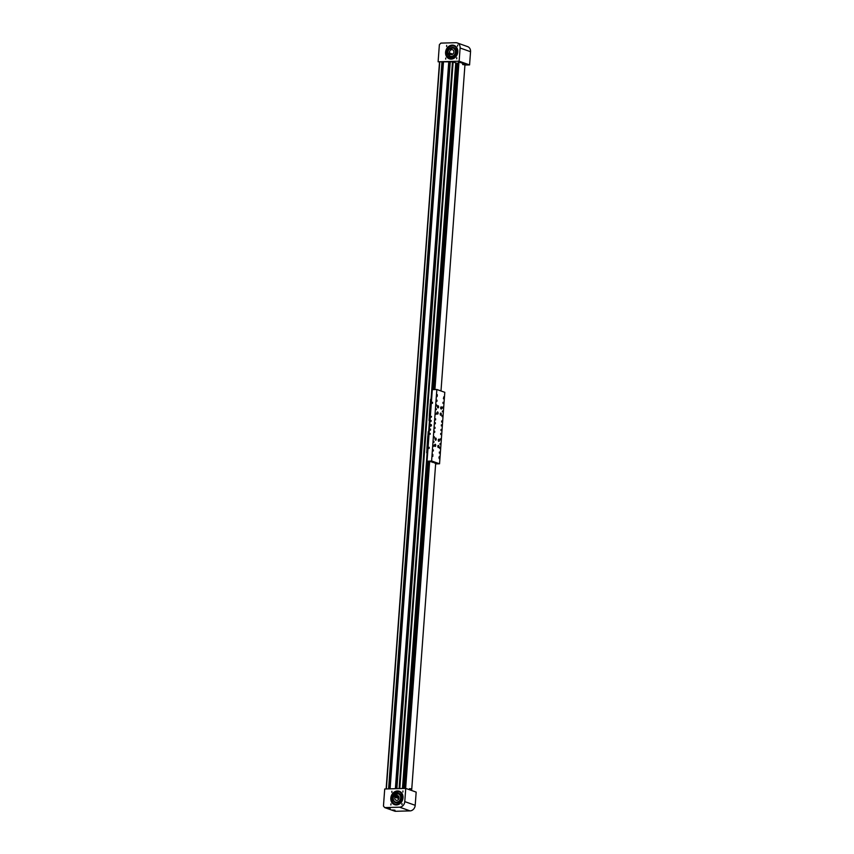 <?xml version="1.0" encoding="UTF-8"?>
<svg xmlns="http://www.w3.org/2000/svg" width="854" height="854" viewBox="0 0 854 854"><rect width="100%" height="100%" fill="white"/><g stroke="black" fill="none" stroke-linecap="round" stroke-linejoin="round"><path stroke-width="1.28" d="M402.469 788.498L427.107 452.994M428.676 431.569L429.477 420.67M431.046 399.256L455.758 62.833M455.726 63.26L456.335 63.036M389.136 788.872L442.511 62.128M389.776 788.85L443.141 62.107M395.925 788.68L449.289 61.936M396.555 788.658L449.93 61.915M457.712 45.102L457.477 46.169L457.712 45.102M446.674 45.411L446.599 46.5L446.674 45.411M456.783 57.741L456.698 58.83L456.783 57.741M445.745 58.04L445.671 59.129L445.745 58.04M445.831 52.382A7.387 6.224 -70.5 0 0 446.012 54.902M464.982 64.306L464.256 63.836M452.204 45.123A7.11 5.989 -70.5 0 0 445.735 51.187A7.11 5.989 -70.5 0 0 449.311 58.819A7.11 5.989 -70.5 0 0 451.179 59.107A7.11 5.989 -70.5 0 0 457.637 53.044A7.11 5.989 -70.5 0 0 454.061 45.411A7.11 5.989 -70.5 0 0 452.204 45.123M452.065 58.574L451.617 58.093A6.191 5.209 -70.5 0 1 450.122 57.837A6.191 5.209 -70.5 0 1 448.104 56.396L447.539 57.517A7.387 6.224 109.5 0 0 449.428 58.862A7.11 5.989 109.5 0 1 445.948 51.197A7.11 5.989 109.5 0 1 452.406 45.198A7.11 5.989 109.5 0 1 454.168 45.454M447.571 57.453A7.11 5.989 109.5 0 1 446.215 54.635M438.113 61.798L459.142 61.21L460.114 48.005A5.53 4.654 -70.5 0 0 457.21 42.924A5.53 4.654 -70.5 0 0 455.758 42.7L440.845 43.116L439.372 44.707L438.113 61.798L452.545 61.851L457.146 63.324M462.761 63.303L458.705 61.99M464.928 65.043L469.572 64.915L470.543 51.71A5.53 4.654 -70.5 0 0 467.64 46.628L457.21 42.924M459.142 61.21L469.572 64.915M452.129 54.485L449.119 53.418L449.855 54.624L450.325 54.218A2.53 2.135 -70.5 0 0 453.858 51.624A2.53 2.135 -70.5 0 0 450.496 50.194A2.53 2.135 -70.5 0 0 449.588 53.012L452.759 54.144M449.642 48.817A4.345 3.662 -70.5 0 0 447.955 52.959A4.345 3.662 -70.5 0 0 450.239 56.215A4.345 3.662 -70.5 0 0 453.73 55.425A4.345 3.662 -70.5 0 0 455.417 51.272A4.345 3.662 -70.5 0 0 453.143 48.027A4.345 3.662 -70.5 0 0 449.642 48.817M451.424 54.603L450.325 54.218M449.353 49.073A4.975 4.195 109.5 0 1 453.207 47.45A4.975 4.195 109.5 0 1 453.912 47.621A4.975 4.195 109.5 0 1 456.324 53.322A4.975 4.195 109.5 0 1 451.275 57.175A4.975 4.195 109.5 0 1 450.581 57.004A4.975 4.195 109.5 0 1 447.966 53.012M454.413 46.212L454.894 46.415A6.48 5.455 -70.5 0 0 454.413 46.212A6.48 5.455 -70.5 0 0 453.527 45.988A6.48 5.455 -70.5 0 0 447.464 49.639M446.856 54.592A6.48 5.455 -70.5 0 0 447.891 56.812M451.809 58.456L452.044 58.542A6.533 5.498 -70.5 0 0 457.456 52.724A6.533 5.498 -70.5 0 0 454.114 46.052A6.533 5.498 -70.5 0 0 447.24 49.254L447.411 49.906A6.191 5.209 -70.5 0 0 447.101 54.464L447.347 54.549A6.191 5.209 109.5 0 1 447.656 49.991L447.485 49.34A6.533 5.498 109.5 0 1 454.232 46.095M450.239 57.88A6.191 5.209 109.5 0 1 448.339 56.481L448.104 56.396M446.023 54.571A7.387 6.224 109.5 0 1 446.172 50.397M401.924 804.66L402.01 803.582L401.924 804.66M390.897 804.97L390.972 803.881L390.897 804.97M402.853 792.032L402.939 790.943L402.853 792.032M391.826 792.331L391.901 791.252L391.826 792.331M391.068 798.17A7.387 6.224 109.5 0 1 394.27 792.224M393.021 810.03L394.975 810.361L393.021 810.03M388.207 808.322L390.161 808.653L388.207 808.322M394.644 804.692A7.11 5.989 109.5 0 1 391.185 797.038A7.11 5.989 109.5 0 1 397.633 791.039A7.11 5.989 109.5 0 1 399.394 791.295M396.405 804.948A7.11 5.989 109.5 0 1 394.537 804.66A7.11 5.989 109.5 0 1 390.972 797.028A7.11 5.989 109.5 0 1 397.43 790.964A7.11 5.989 109.5 0 1 399.298 791.252A7.11 5.989 109.5 0 1 402.864 798.885A7.11 5.989 109.5 0 1 396.405 804.948M391.794 796.003A7.11 5.989 109.5 0 1 393.598 793.142M383.457 806.08L384.716 788.989L405.746 788.402L404.775 801.618A5.53 4.654 109.5 0 1 399.619 807.19L384.706 807.596L383.457 806.08M384.706 807.596L395.135 811.3L410.048 810.884A5.53 4.654 109.5 0 0 415.204 805.311L416.165 792.106L405.746 788.402M394.932 797.177L394.527 796.793L395.455 795.544L395.861 795.928A2.53 2.135 109.5 0 1 398.743 799.066A2.53 2.135 109.5 0 1 394.932 797.177L398.946 798.597M394.377 801.394A4.345 3.662 109.5 0 1 393.769 796.045A4.345 3.662 109.5 0 1 398.37 793.857A4.345 3.662 109.5 0 1 399.458 794.519A4.345 3.662 109.5 0 1 400.067 799.867A4.345 3.662 109.5 0 1 395.466 802.055A4.345 3.662 109.5 0 1 394.377 801.394M395.861 795.928L399.021 797.049M394.527 796.793L399.01 798.383M393.641 800.806A4.975 4.195 109.5 0 1 393.192 798.842M394.591 794.914A4.975 4.195 109.5 0 1 399.138 793.462A4.975 4.195 109.5 0 1 401.295 795.458A4.975 4.195 109.5 0 1 400.622 801.073A4.975 4.195 109.5 0 1 395.818 802.845A4.975 4.195 109.5 0 1 393.662 800.849L395.818 802.845M400.12 792.256A6.48 5.455 -70.5 0 0 399.64 792.053A6.48 5.455 -70.5 0 0 398.263 791.786M393.843 793.793A6.48 5.455 -70.5 0 0 392.445 796.035M392.274 801.084A6.48 5.455 -70.5 0 0 392.509 801.66A6.48 5.455 -70.5 0 0 395.317 804.265A6.48 5.455 -70.5 0 0 395.808 804.404L395.317 804.265M391.079 799.963A7.387 6.224 109.5 0 1 391.58 795.992L392.648 796.045A6.191 5.209 -70.5 0 0 392.285 800.593L392.018 801.265A6.533 5.498 -70.5 0 0 394.975 804.19A6.533 5.498 -70.5 0 0 402.341 799.878A6.533 5.498 -70.5 0 0 399.341 791.893A6.533 5.498 -70.5 0 0 398.199 791.637L397.718 792.138A6.191 5.209 -70.5 0 0 393.929 794.039L393.534 792.95A7.387 6.224 109.5 0 1 396.331 791.231M395.092 804.233A6.533 5.498 109.5 0 1 392.253 801.351L392.53 800.678A6.191 5.209 109.5 0 1 392.893 796.131L392.648 796.045M393.929 794.039L394.174 794.124A6.191 5.209 109.5 0 1 397.953 792.224L398.444 791.722A6.533 5.498 109.5 0 1 399.458 791.936M388.431 808.546L389.595 808.546L388.453 808.364M393.246 810.254L394.409 810.254L393.256 810.072M410.913 790.238L411.02 788.786L409.493 788.669L409.418 789.715M463.135 63.164L464.309 63.143L464.192 64.701L462.665 64.584L464.192 64.701M428.441 461.598L404.444 788.445L428.42 461.587M404.465 788.445L428.473 461.608M428.868 461.747L404.881 788.434M404.977 788.423L428.964 461.79M432.348 389.627L456.314 63.249L457.691 63.281L433.736 389.584L457.851 63.26M457.851 63.207L433.885 389.584L457.851 63.207L458.587 62.331M433.757 389.584L457.723 63.281M434.27 389.573L458.235 63.207M458.139 63.196L434.174 389.573M430.768 424.481A0.865 0.737 -70.5 0 0 430.64 426.189A0.865 0.737 -70.5 0 0 430.768 424.481M431.121 424.587A0.865 0.737 -70.5 0 0 430.555 426.189M432.53 402.255L432.455 403.344L432.53 402.255M431.494 416.4L431.334 417.158L431.494 416.4M431.195 420.51L430.96 421.577L431.195 420.51M429.22 447.315L429.146 448.403L429.22 447.315M430.235 433.49L430.181 434.27L430.235 433.49M430.565 429.06L430.48 430.149L430.565 429.06M436.362 409.653L436.373 408.863L436.362 409.653M439.981 444.422L440.002 443.632L439.981 444.422M433.96 442.287L433.981 441.497L433.96 442.287M442.372 411.788L442.436 411.009L442.372 411.788M437.931 407.881A1.089 0.555 88.4 0 0 438.038 407.892A1.089 0.555 88.4 0 0 438.561 406.899A1.089 0.555 88.4 0 0 438.091 405.746A1.089 0.555 88.4 0 0 437.974 405.725A1.089 0.555 88.4 0 0 437.451 406.717A1.089 0.555 88.4 0 0 437.931 407.881M437.472 414.094A1.089 0.555 88.4 0 0 437.579 414.115A1.089 0.555 88.4 0 0 438.113 413.112A1.089 0.555 88.4 0 0 437.632 411.959A1.089 0.555 88.4 0 0 437.526 411.938A1.089 0.555 88.4 0 0 436.992 412.93A1.089 0.555 88.4 0 0 437.472 414.094M440.685 415.236A1.089 0.555 88.4 0 0 440.792 415.247A1.089 0.555 88.4 0 0 441.315 414.254A1.089 0.555 88.4 0 0 440.835 413.09A1.089 0.555 88.4 0 0 440.728 413.08A1.089 0.555 88.4 0 0 440.205 414.073A1.089 0.555 88.4 0 0 440.685 415.236M441.144 409.013A1.089 0.555 88.4 0 0 441.251 409.034A1.089 0.555 88.4 0 0 441.774 408.041A1.089 0.555 88.4 0 0 441.294 406.878A1.089 0.555 88.4 0 0 441.187 406.867A1.089 0.555 88.4 0 0 440.664 407.86A1.089 0.555 88.4 0 0 441.144 409.013M435.102 446.407A1.089 0.555 88.4 0 0 435.209 446.428A1.089 0.555 88.4 0 0 435.732 445.436A1.089 0.555 88.4 0 0 435.262 444.272A1.089 0.555 88.4 0 0 435.145 444.261A1.089 0.555 88.4 0 0 434.622 445.254A1.089 0.555 88.4 0 0 435.102 446.407M435.86 439.917L435.529 440.162A1.089 0.555 88.4 0 0 435.668 440.216A1.089 0.555 88.4 0 0 436.191 439.223A1.089 0.555 88.4 0 0 435.711 438.059A1.089 0.555 88.4 0 0 435.604 438.038A1.089 0.555 88.4 0 0 435.081 439.041A1.089 0.555 88.4 0 0 435.561 440.194L435.476 440.152M438.764 441.337A1.089 0.555 88.4 0 0 438.871 441.358A1.089 0.555 88.4 0 0 439.404 440.354A1.089 0.555 88.4 0 0 438.924 439.202A1.089 0.555 88.4 0 0 438.817 439.18A1.089 0.555 88.4 0 0 438.283 440.173A1.089 0.555 88.4 0 0 438.764 441.337M438.305 447.549A1.089 0.555 88.4 0 0 438.422 447.571A1.089 0.555 88.4 0 0 438.945 446.578A1.089 0.555 88.4 0 0 438.465 445.414A1.089 0.555 88.4 0 0 438.358 445.393A1.089 0.555 88.4 0 0 437.835 446.396A1.089 0.555 88.4 0 0 438.305 447.549M442.991 403.398L443.012 402.298L442.991 403.398M442.65 408.063L442.671 406.963L442.65 408.063M442.02 416.603L442.052 415.503L442.02 416.603M434.697 432.337L434.718 431.238L434.697 432.337M435.604 419.912L435.636 418.812L435.604 419.912M441.625 422.047L441.646 420.947L441.625 422.047M440.707 434.472L440.739 433.373L440.707 434.472M440.995 430.587L441.016 429.487L440.995 430.587M433.672 446.322L433.693 445.222L433.672 446.322M434.291 437.771L434.323 436.682L434.291 437.771M439.34 453.122L439.362 452.022L439.34 453.122M439.682 448.457L439.703 447.357L439.682 448.457M440.312 439.906L440.333 438.817L440.312 439.906M436.01 414.468L436.031 413.368L436.01 414.468M436.629 405.928L436.661 404.828L436.629 405.928M436.981 401.263L437.002 400.163L436.981 401.263M434.974 428.452L435.006 427.352L434.974 428.452M435.326 423.787L435.348 422.698L435.326 423.787M441.337 425.922L441.358 424.833L441.337 425.922M433.32 450.987L433.352 449.887L433.32 450.987M432.829 454.435L432.743 456.388L432.829 454.435M439.319 456.741L439.244 458.694L439.319 456.741M437.216 394.612L437.131 396.566L437.216 394.612M443.717 396.918L443.632 398.871L443.717 396.918M429.039 461.192L437.846 463.69L435.647 463.754M427.438 461.235L431.601 460.979L439.543 463.797L435.636 463.903M439.543 463.797L444.795 392.317L436.853 389.499L431.601 460.979M427.064 461.096L432.305 389.627L436.853 389.499M443.429 398.722L443.536 398.06M436.928 396.416L437.034 395.754M439.063 456.89L439.33 457.669M432.562 454.584L432.829 455.363M431.419 401.679L430.533 401.7L431.43 401.593L430.512 401.636L430.608 399.33L430.288 403.632M430.224 417.99L429.306 418.108L429.156 420.456L430.042 420.435M430.224 418.065L429.327 418.097M430.715 399.266L431.601 399.234M430.01 420.862L429.156 420.456M429.338 416.069L430.352 403.632L429.284 416.09L430.373 416.037L429.477 416.069L429.338 418.012M430.352 403.632L431.281 403.6M429.37 416.133L429.05 420.52M430.395 403.632L430.533 401.7M428.164 433.939L429.05 433.917L428.142 433.96L428.228 431.644L427.918 435.956M429.05 433.992L428.142 433.96M427.843 450.389L426.957 450.41L426.786 452.78L427.673 452.748M427.854 450.314L426.936 450.432M428.345 431.58L429.231 431.558M427.64 453.186L426.786 452.78M427.107 448.393L427.993 448.35L427.107 448.393L426.968 450.336M426.957 448.393L427.822 435.978L428.911 435.924M427 448.457L426.68 452.844M428.025 435.946L428.164 434.024M435.753 438.732L435.657 439.661L435.412 438.742M438.604 439.821L438.945 440.717L438.604 439.821M438.518 440.237L439.052 440.226M438.155 446.034L438.486 446.93L438.155 446.034M438.059 446.45L438.604 446.439M434.996 444.838L435.23 445.852L434.996 444.838M440.483 413.795L440.643 414.702L440.483 413.795M437.28 412.631L437.419 413.549L437.28 412.631M437.675 406.974L437.985 406.28L437.675 406.974M440.984 407.486L441.315 408.404L440.984 407.486M440.877 407.988L441.433 407.924M430.768 424.961L430.715 425.74L430.768 424.961M430.694 425.868L430.864 424.737L430.747 425.997L431.441 425.1L430.352 425.057L430.747 425.997L431.302 425.057L430.8 424.801L430.704 425.9L430.363 425.078L430.608 425.9M430.299 425.687L431.227 425.868M431.153 425.089L430.331 425.612M437.824 463.69L435.465 463.466L437.824 463.69M429.028 461.811L427.438 461.245M431.878 461.758L430.982 461.715L431.878 461.758M433.885 462.462L432.989 462.42L433.885 462.462M435.892 463.178L434.996 463.135L435.892 463.178M435.668 463.53L411.649 790.505M429.413 461.427L405.02 788.423M429.647 461.395L405.639 788.413M434.921 389.552L458.982 62.011M434.355 389.563L458.288 63.185M440.995 390.972L465.003 64.093M399.768 788.573L453.132 61.904M386.2 788.947L439.564 62.203M386.36 788.947L439.725 62.203M388.591 788.882L441.956 62.139M388.912 788.872L442.287 62.128M390.011 788.84L443.386 62.096M390.097 788.84L443.461 62.096M395.37 788.69L448.745 61.947M395.701 788.69L449.065 61.947M450.133 61.915L396.768 788.658L450.165 61.915M396.875 788.658L450.25 61.915M399.106 788.594L452.481 61.851M460.114 48.005L470.543 51.71M451.392 56.556A4.345 3.662 -70.5 0 0 455.812 53.194A4.345 3.662 -70.5 0 0 453.698 48.219C457.125 52.03 456.356 54.805 451.382 56.556L450.795 56.407A4.345 3.662 -70.5 0 0 451.382 56.556M452.439 47.867A4.505 3.79 109.5 0 1 453.058 47.888A4.505 3.79 109.5 0 1 455.951 52.831A4.505 3.79 109.5 0 1 451.286 56.684A4.505 3.79 109.5 0 1 449.588 55.894M448.126 53.877A4.814 4.056 -70.5 0 0 451.222 56.994A4.814 4.056 -70.5 0 0 456.207 52.863A4.814 4.056 -70.5 0 0 453.111 47.578A4.814 4.056 -70.5 0 0 450.037 48.507M446.354 54.645A6.949 5.861 -70.5 0 0 447.645 57.303M447.795 57.004A6.64 5.594 109.5 0 1 446.642 54.613M447.592 57.41A7.11 5.989 109.5 0 1 446.29 54.656L447.592 57.421M415.204 805.311L404.775 801.618M410.048 810.884L399.619 807.19M400.782 795.757A4.345 3.662 -70.5 0 0 398.935 794.06L400.782 795.789C402.351 799.227 400.761 801.383 396.021 802.248A4.345 3.662 -70.5 0 0 400.227 800.71A4.345 3.662 -70.5 0 0 400.804 795.8M397.665 793.697A4.505 3.79 109.5 0 1 400.846 795.693A4.505 3.79 109.5 0 1 399.768 801.319A4.505 3.79 109.5 0 1 394.815 801.735M393.363 799.718A4.814 4.056 -70.5 0 0 393.705 800.732A4.814 4.056 -70.5 0 0 399.298 802.087A4.814 4.056 -70.5 0 0 401.092 795.522A4.814 4.056 -70.5 0 0 395.263 794.348M392.221 796.024A6.64 5.594 109.5 0 1 393.758 793.569M393.651 793.281A6.949 5.861 -70.5 0 0 391.933 796.013M391.89 796.013A7.11 5.989 109.5 0 1 393.63 793.217L391.858 796.003M387.684 808.386L390.054 808.567M392.498 810.094L394.868 810.275M428.601 461.651L404.604 788.434L428.591 461.651M404.636 788.434L428.633 461.672M428.366 461.576L404.369 788.445M427.769 461.363L403.75 788.466M403.835 788.455L427.854 461.395M427.096 461.117L403.056 788.477M403.141 788.477L427.181 461.139M433.928 389.584L457.893 63.207M457.616 63.303L433.661 389.584M433.127 389.605L457.082 63.324M456.997 63.313L433.042 389.605M432.434 389.616L456.399 63.249M427.982 435.946L427.064 448.382M435.252 439.821L435.892 438.444L435.252 439.821M435.487 440.162L435.818 438.337M439.073 441.048L438.486 439.49L439.073 441.048M439.031 441.112L438.636 439.244M438.614 447.261L438.027 445.703L438.614 447.261M438.572 447.325L438.561 445.692M435.316 446.226L434.91 444.464L435.316 446.226M435.262 446.3L435.359 444.55M441.07 414.798L440.322 413.528L441.07 414.798M440.984 414.948L440.942 413.368M437.835 413.699L437.131 412.354L437.835 413.699M437.771 413.806L437.728 412.226M438.23 407.593L438.412 406.504L437.483 407.102L438.187 406.013M441.433 408.746L440.867 407.155L441.443 408.735M441.422 408.799L441.401 407.155M430.726 461.694L432.135 461.768L430.726 461.694M430.662 461.619L432.188 461.747M430.662 461.448L431.868 461.576M432.732 462.409L434.142 462.473L432.732 462.409M434.739 463.124L436.148 463.188L434.739 463.124M434.697 462.58L436.202 463.167M434.665 463.017L435.871 462.996M443.802 397.921L443.781 397.067M437.301 395.615L437.28 394.761M439.18 457.584L439.212 458.609L439.18 457.584M438.945 457.733L439.351 458.523M432.861 456.217L432.444 455.428M439.5 62.203L386.125 788.947M443.354 62.096L389.979 788.84M450.239 56.215L451.318 56.599M453.912 47.621L449.087 49.383M447.944 52.596L450.581 57.004M399.138 793.462L394.313 795.223M393.171 798.437L393.641 800.828M387.62 808.311L390.139 808.492M392.434 810.019L394.954 810.2M462.783 63.036L462.665 64.584M430.202 403.664L429.284 416.09M427.822 435.978L426.915 448.414"/></g></svg>
